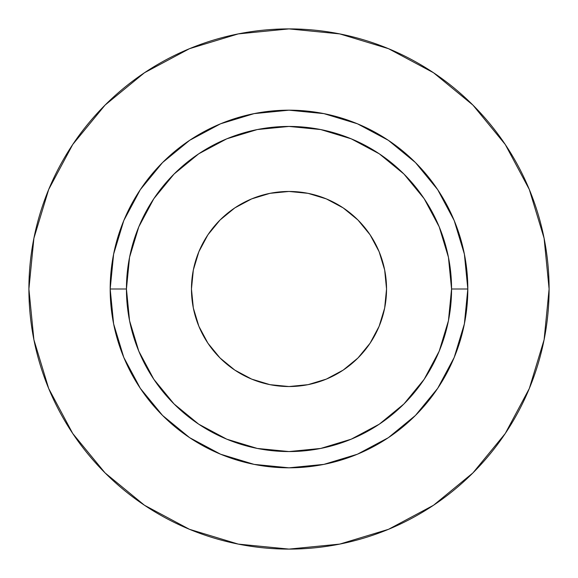 <?xml version="1.0" encoding="UTF-8"?>
<svg xmlns="http://www.w3.org/2000/svg" width="578" height="578" viewBox="0 0 578 578"><rect width="100%" height="100%" fill="white"/><g stroke="black" fill="none" stroke-linecap="round" stroke-linejoin="round"><path stroke-width="0.87" d="M386.538 289A97.538 97.538 0 0 1 289 386.538A97.538 97.538 0 0 1 191.463 289L193.334 269.969L198.89 251.676L207.899 234.812L220.03 220.03L234.812 207.899L251.676 198.89L269.969 193.334L289 191.463L308.031 193.334L326.324 198.89L343.188 207.899L357.97 220.03L370.101 234.812L379.11 251.676L384.666 269.969L386.538 289L384.666 308.031L379.11 326.324L370.101 343.188L357.97 357.97L343.188 370.101L326.324 379.11L308.031 384.666L289 386.538L269.969 384.666L251.676 379.11L234.812 370.101L220.03 357.97L207.899 343.188L198.89 326.324L193.334 308.031L191.463 289A97.538 97.538 0 0 1 289 191.463A97.538 97.538 0 0 1 386.538 289M451.562 289L467.819 289A178.819 178.819 0 0 1 289 467.819A178.819 178.819 0 0 1 110.181 289L126.438 289A162.562 162.562 0 0 1 289 126.438A162.562 162.562 0 0 1 451.562 289A162.562 162.562 0 0 1 289 451.562A162.562 162.562 0 0 1 126.438 289L129.559 320.718L138.814 351.207L153.835 379.312L174.05 403.95L198.688 424.165L226.793 439.186L257.282 448.441L289 451.562L320.718 448.441L351.207 439.186L379.312 424.165L403.95 403.95L424.165 379.312L439.186 351.207L448.441 320.718L451.562 289L448.441 257.282L439.186 226.793L424.165 198.688L403.95 174.05L379.312 153.835L351.207 138.814L320.718 129.559L289 126.438L257.282 129.559L226.793 138.814L198.688 153.835L174.05 174.05L153.835 198.688L138.814 226.793L129.559 257.282L126.438 289L110.181 289L113.62 254.118L123.793 220.572L140.317 189.656L162.555 162.555L189.656 140.317L220.572 123.793L254.118 113.62L289 110.181L323.882 113.62L357.428 123.793L388.344 140.317L415.445 162.555L437.683 189.656L454.207 220.572L464.38 254.118L467.819 289L464.38 323.882L454.207 357.428L437.683 388.344L415.445 415.445L388.344 437.683L357.428 454.207L323.882 464.38L289 467.819L254.118 464.38L220.572 454.207L189.656 437.683L162.555 415.445L140.317 388.344L123.793 357.428L113.62 323.882L110.181 289A178.819 178.819 0 0 1 289 110.181A178.819 178.819 0 0 1 467.819 289L451.562 289M549.1 289A260.1 260.1 0 0 0 289 28.9A260.1 260.1 0 0 0 28.9 289A260.1 260.1 0 0 1 289 28.9A260.1 260.1 0 0 1 549.1 289A260.1 260.1 0 0 1 289 549.1A260.1 260.1 0 0 1 28.9 289A260.1 260.1 0 0 0 289 549.1A260.1 260.1 0 0 0 549.1 289L544.1 238.259L529.303 189.461L505.266 144.493L472.92 105.08L433.507 72.734L388.539 48.697L339.741 33.9L289 28.9L238.259 33.9L189.461 48.697L144.493 72.734L105.08 105.08L72.734 144.493L48.697 189.461L33.9 238.259L28.9 289L33.9 339.741L48.697 388.539L72.734 433.507L105.08 472.92L144.493 505.266L189.461 529.303L238.259 544.1L289 549.1L339.741 544.1L388.539 529.303L433.507 505.266L472.92 472.92L505.266 433.507L529.303 388.539L544.1 339.741L549.1 289M505.266 144.493L472.92 105.08L433.572 72.785M144.493 72.734L105.08 105.08L72.785 144.428M72.734 433.507L105.08 472.92L144.428 505.215M433.507 505.266L472.92 472.92L505.215 433.572"/></g></svg>

